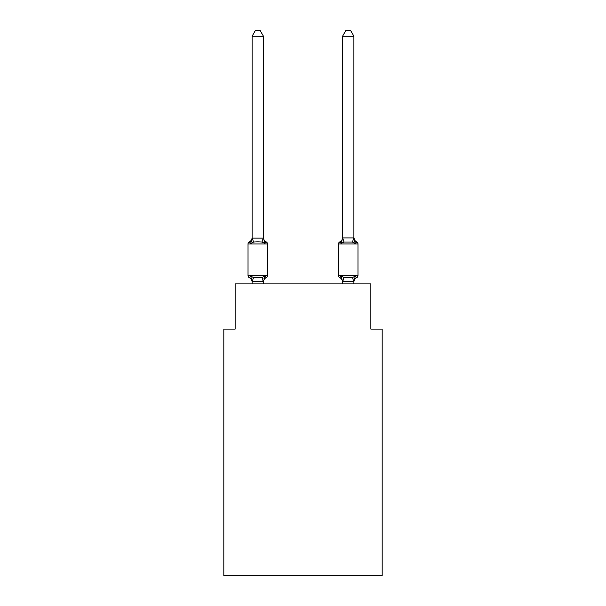 <?xml version="1.0" encoding="UTF-8"?>
<svg xmlns="http://www.w3.org/2000/svg" width="606" height="606" viewBox="0 0 606 606"><rect width="100%" height="100%" fill="white"/><g stroke="black" fill="none" stroke-linecap="round" stroke-linejoin="round"><path stroke-width="0.91" d="M382.174 575.7L382.174 329.126L370.864 329.126L370.864 283.888L235.136 283.888L235.136 329.126L223.826 329.126L223.826 575.7L382.174 575.7M356.699 277.662A2.265 2.265 0 0 0 357.972 275.632A2.265 2.265 0 0 1 356.699 277.662L356.055 277.351L356.699 277.662A2.265 2.265 0 0 0 357.972 275.632A2.265 2.265 0 0 1 356.699 277.662A2.265 2.265 0 0 0 357.972 275.632A2.265 2.265 0 0 1 356.699 277.662L356.055 277.351L356.699 277.662A2.265 2.265 0 0 0 357.972 275.632A2.265 2.265 0 0 1 356.699 277.662A2.265 2.265 0 0 0 357.972 275.632A2.265 2.265 0 0 1 356.699 277.662L356.055 277.351L356.699 277.662A2.265 2.265 0 0 0 357.972 275.632A2.265 2.265 0 0 1 356.699 277.662A2.265 2.265 0 0 0 357.972 275.632A2.265 2.265 0 0 1 356.699 277.662L356.055 277.351L356.699 277.662A2.265 2.265 0 0 0 357.972 275.632A2.265 2.265 0 0 1 356.699 277.662A2.265 2.265 0 0 0 357.972 275.632A2.265 2.265 0 0 1 356.699 277.662L356.055 277.351L356.699 277.662A2.265 2.265 0 0 0 357.972 275.632A2.265 2.265 0 0 1 356.699 277.662A2.265 2.265 0 0 0 357.972 275.632A2.265 2.265 0 0 1 356.699 277.662L356.055 277.351L356.699 277.662A2.265 2.265 0 0 0 357.972 275.632A2.265 2.265 0 0 1 356.699 277.662A2.265 2.265 0 0 0 357.972 275.632A2.265 2.265 0 0 1 356.699 277.662L356.055 277.351L356.699 277.662A2.265 2.265 0 0 0 357.972 275.632A2.265 2.265 0 0 1 356.699 277.662A2.265 2.265 0 0 0 357.972 275.632A2.265 2.265 0 0 1 356.699 277.662L356.055 277.351L356.699 277.662A2.265 2.265 0 0 0 357.972 275.632A2.265 2.265 0 0 1 356.699 277.662A2.265 2.265 0 0 0 357.972 275.632A2.265 2.265 0 0 1 356.699 277.662L356.055 277.351L356.699 277.662A2.265 2.265 0 0 0 357.972 275.632A2.265 2.265 0 0 1 356.699 277.662A2.265 2.265 0 0 0 357.972 275.632A2.265 2.265 0 0 1 356.699 277.662L355.313 276.071L356.699 277.662A4.977 4.977 0 0 0 353.896 282.138L353.896 282.138M353.896 36.178L350.503 30.3L345.981 30.3L342.587 36.178L353.896 36.178L353.896 237.446A4.977 4.977 0 0 0 356.699 241.923L355.313 243.514L356.699 241.923L355.313 243.514L354.131 239.817L355.313 243.514L356.699 241.923L355.313 243.514L356.699 241.923L355.313 243.514L354.131 239.817L355.313 243.514L356.699 241.923L355.313 243.514L356.699 241.923L355.313 243.514L354.131 239.817L355.313 243.514L356.699 241.923L355.313 243.514L356.699 241.923L355.313 243.514L354.131 239.817L355.313 243.514L356.699 241.923L355.313 243.514L356.699 241.923L355.313 243.514L354.131 239.817L355.313 243.514L356.699 241.923L355.313 243.514L356.699 241.923L355.313 243.514L354.131 239.817L355.313 243.514L356.699 241.923L355.313 243.514L356.699 241.923L355.313 243.514L354.131 239.817L355.313 243.514L356.699 241.923L355.313 243.514L356.699 241.923L355.313 243.514L354.131 239.817L355.313 243.514L356.699 241.923L355.313 243.514L356.699 241.923L355.313 243.514L354.131 239.817L355.313 243.514L356.699 241.923A2.265 2.265 0 0 1 357.972 243.96L357.972 275.632L338.519 275.632A2.265 2.265 0 0 0 339.784 277.662L341.17 276.071L339.784 277.662A4.977 4.977 0 0 1 342.587 282.138L342.587 281.472L342.587 282.138A4.977 4.977 0 0 0 339.784 277.662L341.17 276.071L339.784 277.662A4.977 4.977 0 0 1 342.587 282.138A4.977 4.977 0 0 0 339.784 277.662A4.977 4.977 0 0 1 342.587 282.138A4.977 4.977 0 0 0 339.784 277.662L341.17 276.071L339.784 277.662A4.977 4.977 0 0 1 342.587 282.138A4.977 4.977 0 0 0 339.784 277.662L341.17 276.071L339.784 277.662A4.977 4.977 0 0 1 342.587 282.138A4.977 4.977 0 0 0 339.784 277.662L341.17 276.071L339.784 277.662A4.977 4.977 0 0 1 342.587 282.138A4.977 4.977 0 0 0 339.784 277.662L341.17 276.071L339.784 277.662A4.977 4.977 0 0 1 342.587 282.138A4.977 4.977 0 0 0 339.784 277.662A4.977 4.977 0 0 1 342.587 282.138A4.977 4.977 0 0 0 339.784 277.662L341.17 276.071L339.784 277.662A4.977 4.977 0 0 1 342.587 282.138A4.977 4.977 0 0 0 339.784 277.662L341.17 276.071L339.784 277.662A4.977 4.977 0 0 1 342.587 282.138M342.587 281.676L341.17 276.071L339.784 277.662A2.265 2.265 0 0 1 338.519 275.632A2.265 2.265 0 0 0 339.784 277.662A2.265 2.265 0 0 1 338.519 275.632A2.265 2.265 0 0 0 339.784 277.662A2.265 2.265 0 0 1 338.519 275.632A2.265 2.265 0 0 0 339.784 277.662A2.265 2.265 0 0 1 338.519 275.632A2.265 2.265 0 0 0 339.784 277.662A2.265 2.265 0 0 1 338.519 275.632A2.265 2.265 0 0 0 339.784 277.662A2.265 2.265 0 0 1 338.519 275.632A2.265 2.265 0 0 0 339.784 277.662A2.265 2.265 0 0 1 338.519 275.632A2.265 2.265 0 0 0 339.784 277.662L341.17 276.071L339.784 277.662A2.265 2.265 0 0 1 338.519 275.632A2.265 2.265 0 0 0 339.784 277.662L341.17 276.071L339.784 277.662A2.265 2.265 0 0 1 338.519 275.632A2.265 2.265 0 0 0 339.784 277.662L341.17 276.071L343.996 277.525L352.487 277.525L355.313 276.071L353.896 281.676L342.587 281.472L342.587 283.888M354.131 239.817L355.313 243.514L352.487 242.059L343.996 242.059L341.17 243.514L341.701 241.726L341.17 243.514L341.701 241.726L341.17 243.514L341.701 241.726L341.17 243.514L341.701 241.726L341.17 243.514L341.701 241.726L341.17 243.514L341.701 241.726L341.17 243.514L341.701 241.726L341.17 243.514L341.701 241.726L341.17 243.514L341.701 241.726L341.17 243.514L339.784 241.923A2.265 2.265 0 0 0 338.519 243.96L338.519 275.632M342.587 237.446L342.587 237.446A4.977 4.977 0 0 1 339.784 241.923L341.17 243.514L339.784 241.923L341.17 243.514L339.784 241.923L341.17 243.514L339.784 241.923L341.17 243.514L339.784 241.923L341.17 243.514L339.784 241.923L341.17 243.514L339.784 241.923L341.17 243.514L339.784 241.923L341.17 243.514L339.784 241.923L341.17 243.514L339.784 241.923L341.17 243.514L341.701 241.726M266.216 277.662L264.83 276.071L266.216 277.662A4.977 4.977 0 0 0 263.413 282.138L263.413 281.472L252.104 281.676L250.687 276.071L249.301 277.662A2.265 2.265 0 0 1 248.028 275.632A2.265 2.265 0 0 0 249.301 277.662L250.687 276.071L249.301 277.662A2.265 2.265 0 0 1 248.028 275.632A2.265 2.265 0 0 0 249.301 277.662L250.687 276.071L249.301 277.662A2.265 2.265 0 0 1 248.028 275.632A2.265 2.265 0 0 0 249.301 277.662L250.687 276.071L249.301 277.662A2.265 2.265 0 0 1 248.028 275.632A2.265 2.265 0 0 0 249.301 277.662L250.687 276.071L249.301 277.662A2.265 2.265 0 0 1 248.028 275.632A2.265 2.265 0 0 0 249.301 277.662L250.687 276.071L249.301 277.662A2.265 2.265 0 0 1 248.028 275.632A2.265 2.265 0 0 0 249.301 277.662L250.687 276.071L249.301 277.662A2.265 2.265 0 0 1 248.028 275.632A2.265 2.265 0 0 0 249.301 277.662L250.687 276.071L249.301 277.662A2.265 2.265 0 0 1 248.028 275.632A2.265 2.265 0 0 0 249.301 277.662L250.687 276.071L249.301 277.662A2.265 2.265 0 0 1 248.028 275.632A2.265 2.265 0 0 0 249.301 277.662L250.687 276.071L249.301 277.662A2.265 2.265 0 0 1 248.028 275.632A2.265 2.265 0 0 0 249.301 277.662L250.687 276.071L249.301 277.662A2.265 2.265 0 0 1 248.028 275.632A2.265 2.265 0 0 0 249.301 277.662L250.687 276.071L249.301 277.662A2.265 2.265 0 0 1 248.028 275.632A2.265 2.265 0 0 0 249.301 277.662L250.687 276.071L249.301 277.662A2.265 2.265 0 0 1 248.028 275.632A2.265 2.265 0 0 0 249.301 277.662L250.687 276.071L249.301 277.662A2.265 2.265 0 0 1 248.028 275.632A2.265 2.265 0 0 0 249.301 277.662L250.687 276.071L249.301 277.662A2.265 2.265 0 0 1 248.028 275.632A2.265 2.265 0 0 0 249.301 277.662L250.687 276.071L249.301 277.662A2.265 2.265 0 0 1 248.028 275.632A2.265 2.265 0 0 0 249.301 277.662L250.687 276.071L249.301 277.662A2.265 2.265 0 0 1 248.028 275.632A2.265 2.265 0 0 0 249.301 277.662L250.687 276.071L249.301 277.662A2.265 2.265 0 0 1 248.028 275.632A2.265 2.265 0 0 0 249.301 277.662L250.687 276.071L249.301 277.662A2.265 2.265 0 0 1 248.028 275.632A2.265 2.265 0 0 0 249.301 277.662L250.687 276.071L253.513 277.525L257.755 277.753L262.004 277.525L264.83 276.071L266.216 277.662A2.265 2.265 0 0 0 267.481 275.632L267.481 243.96A2.265 2.265 0 0 0 266.216 241.923A2.265 2.265 0 0 1 267.481 243.96A2.265 2.265 0 0 0 266.216 241.923L264.83 243.514L266.216 241.923A2.265 2.265 0 0 1 267.481 243.96A2.265 2.265 0 0 0 266.216 241.923L264.83 243.514L266.216 241.923A2.265 2.265 0 0 1 267.481 243.96A2.265 2.265 0 0 0 266.216 241.923L264.83 243.514L266.216 241.923A2.265 2.265 0 0 1 267.481 243.96A2.265 2.265 0 0 0 266.216 241.923L264.83 243.514L266.216 241.923A2.265 2.265 0 0 1 267.481 243.96A2.265 2.265 0 0 0 266.216 241.923L264.83 243.514L266.216 241.923A2.265 2.265 0 0 1 267.481 243.96A2.265 2.265 0 0 0 266.216 241.923L264.83 243.514L266.216 241.923A2.265 2.265 0 0 1 267.481 243.96A2.265 2.265 0 0 0 266.216 241.923L264.83 243.514L266.216 241.923A2.265 2.265 0 0 1 267.481 243.96A2.265 2.265 0 0 0 266.216 241.923L264.83 243.514L266.216 241.923A2.265 2.265 0 0 1 267.481 243.96A2.265 2.265 0 0 0 266.216 241.923L264.83 243.514L266.216 241.923A2.265 2.265 0 0 1 267.481 243.96A2.265 2.265 0 0 0 266.216 241.923L264.83 243.514L266.216 241.923A2.265 2.265 0 0 1 267.481 243.96A2.265 2.265 0 0 0 266.216 241.923L264.83 243.514L266.216 241.923A2.265 2.265 0 0 1 267.481 243.96A2.265 2.265 0 0 0 266.216 241.923L264.83 243.514L266.216 241.923A2.265 2.265 0 0 1 267.481 243.96A2.265 2.265 0 0 0 266.216 241.923L264.83 243.514L266.216 241.923A2.265 2.265 0 0 1 267.481 243.96A2.265 2.265 0 0 0 266.216 241.923L264.83 243.514L266.216 241.923A2.265 2.265 0 0 1 267.481 243.96A2.265 2.265 0 0 0 266.216 241.923L264.83 243.514L266.216 241.923A2.265 2.265 0 0 1 267.481 243.96A2.265 2.265 0 0 0 266.216 241.923L264.83 243.514L266.216 241.923A2.265 2.265 0 0 1 267.481 243.96A2.265 2.265 0 0 0 266.216 241.923L264.83 243.514L266.216 241.923A2.265 2.265 0 0 1 267.481 243.96A2.265 2.265 0 0 0 266.216 241.923L264.83 243.514L266.216 241.923A2.265 2.265 0 0 1 267.481 243.96L248.028 243.96A2.265 2.265 0 0 1 249.301 241.923L250.687 243.514L249.301 241.923A4.977 4.977 0 0 0 252.104 237.446L252.104 238.12L263.413 238.12L263.413 237.446L264.83 243.514L266.216 241.923L264.83 243.514L262.004 242.059L257.755 241.832L253.513 242.059L250.687 243.514L252.104 238.12M252.104 282.138L252.104 282.138A4.977 4.977 0 0 0 249.301 277.662M264.83 276.071L263.943 278.805M263.413 237.916L263.413 36.178L252.104 36.178L252.104 237.916M248.028 243.96L248.028 275.632L267.481 275.632M263.413 283.888L263.413 281.676M252.104 283.888L252.104 281.676M263.413 237.446A4.977 4.977 0 0 0 266.216 241.923M252.104 36.178L255.497 30.3L260.019 30.3L263.413 36.178M342.587 36.178L342.587 237.916L353.896 237.916M341.17 243.514L342.587 237.916M353.896 237.446L355.313 243.514M353.896 283.888L353.896 281.676M253.513 277.525L252.194 281.699M262.004 277.525L263.322 281.699M252.194 237.885L253.513 242.059M263.322 237.885L262.004 242.059M357.972 243.96L338.519 243.96M353.806 281.699L352.487 277.525M342.678 281.699L343.996 277.525M352.487 242.059L353.806 237.885M343.996 242.059L342.678 237.885"/></g></svg>
